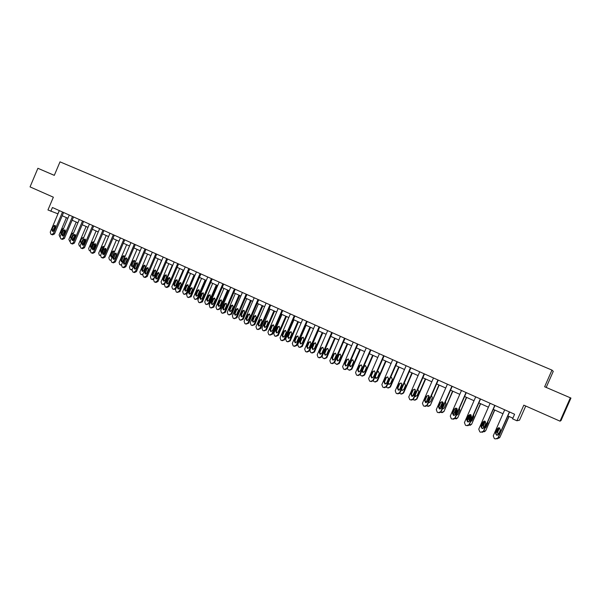 <?xml version="1.0" encoding="UTF-8"?>
<svg xmlns="http://www.w3.org/2000/svg" width="601" height="601" viewBox="0 0 601 601"><rect width="100%" height="100%" fill="white"/><g stroke="black" fill="none" stroke-linecap="round" stroke-linejoin="round"><path stroke-width="0.9" d="M54.308 175.342L37.901 168.295L30.05 186.896L53.354 197.196L47.952 209.974L57.966 213.843M558.344 392.656L564.362 395.24L558.344 392.656M570.95 398.065L544.634 386.759L570.95 398.065L561.041 420.52L560.034 421.166L523.809 405.157L516.928 420.783L519.519 420.159L525.74 406.013M570.326 397.839L560.034 421.166M546.204 387.397L553.266 371.358L551.966 370.103L60.01 161.849L54.3 175.364L37.901 168.295M516.928 420.783L512.585 418.829L514.599 414.247L52.422 207.51L50.83 211.274M544.634 386.759L551.966 370.103M62.203 215.744L67.89 218.298M72.143 220.214L77.912 222.798M82.179 224.721L88.031 227.343M92.314 229.274L98.248 231.933M102.553 233.872L108.571 236.576M112.883 238.507L118.998 241.256M123.325 243.202L129.523 245.982M133.865 247.935L140.153 250.76M144.518 252.72L150.896 255.583M155.276 257.551L161.744 260.458M166.139 262.434L172.705 265.379M177.115 267.362L183.778 270.352M188.203 272.343L194.964 275.378M199.404 277.377L206.271 280.457M210.726 282.462L217.69 285.588M222.167 287.594L229.229 290.771M233.721 292.785L240.896 296.008M245.403 298.036L252.675 301.304M257.205 303.332L264.59 306.653M269.128 308.696L276.625 312.062M281.185 314.105L288.796 317.531M293.371 319.582L301.093 323.053M305.691 325.118L313.527 328.634M318.139 330.708L326.103 334.284M330.723 336.365L338.806 339.993M343.449 342.074L351.653 345.763M356.318 347.859L364.649 351.6M369.322 353.704L377.781 357.497M382.476 359.608L391.063 363.47M395.781 365.581L404.503 369.502M409.236 371.628L418.086 375.602M422.841 377.736L431.834 381.778M436.596 383.919L445.732 388.021M450.517 390.169L459.795 394.339M464.596 396.495L474.016 400.724M478.839 402.895L488.41 407.193M493.248 409.364L502.969 413.728M507.83 415.915L512.871 418.183M59.274 210.575L57.899 213.813M509.4 411.918L497.936 438.001L495.262 438.955L494.322 438.527L493.248 435.853L504.69 409.814M496.989 438.963L498.161 437.919L509.558 411.985M498.522 434.35L496.569 435.184L495.524 432.975L497.44 428.626L499.423 427.799L500.438 429.993L498.522 434.35M497.741 435.132L496.802 435.101L495.757 432.9L497.666 428.566L498.567 427.739M495.682 433.945L498.379 427.814M508.912 416.403L499.934 437.235L498.792 438.264M509.07 416.47L499.934 437.235M499.566 427.852L497.583 432.322L498.484 434.433M499.701 434.418L502.271 428.558M499.431 427.799L497.358 432.389L498.409 434.568M497.823 438.437L499.716 437.318M494.773 405.375L483.384 431.315L480.74 432.262L479.816 431.841L478.757 429.189L490.123 403.294M482.265 432.344L483.647 431.248L494.969 405.465M483.978 427.679L482.032 428.513L481.01 426.327L482.911 422L484.879 421.173L485.878 423.352L483.978 427.679M483.054 428.521L482.295 428.453L481.281 426.267L483.174 421.955L484.203 421.091M480.312 398.906L469.005 424.704L466.384 425.651L465.474 425.23L464.43 422.601L475.714 396.848M467.751 425.771L469.298 424.652L480.545 399.011M469.599 421.091L467.668 421.917L466.669 419.753L468.555 415.449L470.508 414.63L471.485 416.786L469.599 421.091M468.57 421.955L467.969 421.872L466.969 419.708L468.848 415.419L469.974 414.532M481.356 427.672L484.248 421.083M494.585 409.965L485.706 430.699L484.353 431.781M494.773 410.047L485.706 430.699M485.33 421.414L483.384 425.824L483.948 427.747M485.052 428.047L486.029 427.206L487.892 422.961L487.854 421.654M485.18 421.309L483.121 425.876L483.858 427.904M483.242 431.834L485.45 430.767M467.232 421.376L470.222 414.555M480.417 403.602L471.627 424.238L470.11 425.343M480.635 403.699L471.627 424.238M471.222 415.118L469.343 419.393L469.614 421.046M470.621 421.639L471.92 420.753L473.776 416.531L473.558 414.945M471.056 414.945L469.05 419.438L469.501 421.271M468.87 425.26L471.342 424.283M466.023 392.513L454.792 418.168L452.2 419.115L451.298 418.702L450.269 416.087L461.478 390.485M453.432 419.258L455.122 418.131L466.286 392.633M455.385 414.577L453.47 415.404L452.485 413.255L454.364 408.973L456.302 408.154L457.256 410.295L455.385 414.577M454.281 415.456L452.823 413.225L454.694 408.965L455.881 408.064M453.289 415.096L456.324 408.162M466.414 397.306L457.714 417.845L456.061 418.957M466.661 397.426L457.714 417.845M457.233 408.996L455.46 413.045L455.49 414.329M456.429 415.148L456.895 415.231M456.384 415.246L457.977 414.367L459.818 410.167L459.397 408.372M457.06 408.71L455.137 413.067L455.348 414.645M454.694 418.739L457.399 417.883M451.899 386.195L440.743 411.708L438.174 412.654L437.28 412.241L436.273 409.649L447.407 384.189M439.301 412.812L441.104 411.685L452.2 386.33M441.337 408.139L439.429 408.965L438.475 406.832L440.33 402.572L442.261 401.761L443.192 403.88L441.337 408.139M440.18 409.026L438.843 406.824L440.698 402.58L441.93 401.678M439.534 408.83L442.561 401.904M452.561 391.093L443.959 411.527L442.193 412.639M452.846 391.221L443.959 411.527M443.32 403.143L441.615 407.493M442.404 408.725L443.05 408.928M442.674 408.853L444.192 408.056L446.017 403.88L445.371 401.934M443.192 402.632L441.382 406.772L441.389 408.011M440.683 412.294L441.292 412.556L443.613 411.55M437.934 379.952L426.853 405.314L424.314 406.268L423.435 405.863L422.435 403.286L433.494 377.969M425.358 406.434L427.251 405.314L438.272 380.102M427.446 401.776L425.553 402.595L424.614 400.476L426.462 396.247L428.378 395.435L429.294 397.539L427.446 401.776M426.252 402.67L425.02 400.484L426.86 396.269L428.13 395.368M425.914 402.67L428.926 395.774M438.873 384.94L430.361 405.284L428.505 406.381M439.188 385.083L430.361 405.284M428.558 402.317L429.377 402.693M428.475 402.52L430.556 401.814L432.367 397.667L431.495 395.608M429.414 396.788L427.657 401.288M426.83 405.915L427.672 406.291L429.978 405.284M424.133 373.777L413.12 399.004L410.611 399.95L409.739 399.552L408.755 396.991L419.738 371.816M411.587 400.123L413.556 399.011L424.494 373.942M413.713 395.481L411.843 396.299L410.919 394.203L412.752 389.996L414.652 389.185L415.554 391.274L413.713 395.481M412.489 396.375L411.354 394.226L413.18 390.026L414.472 389.132M412.534 396.375L415.411 389.779M425.328 378.855L416.493 399.094L416.906 399.109L414.983 400.191M425.681 379.013L416.906 399.109M414.908 395.909L415.869 396.525M417.808 389.41L418.874 391.514L417.071 395.646L414.78 396.194M413.135 399.612L414.209 400.101L416.493 399.094M410.483 367.669L399.552 392.761L397.058 393.708L396.194 393.309L395.233 390.778L406.141 365.731M397.982 393.88L400.011 392.784L410.881 367.85M400.138 389.26L398.275 390.079L397.374 387.991L399.199 383.814L401.077 383.002L401.964 385.076L400.138 389.26M398.899 390.154L397.839 388.036L399.657 383.859L400.957 382.965M399.349 390.041L402.009 383.949M411.94 372.845L403.166 392.971L403.609 393.001L401.618 394.068M412.324 373.011L403.609 393.001M401.445 389.486L402.52 390.417M404.541 383.363L404.075 383.461M401.265 389.899L401.919 390.342L403.744 389.546L405.532 385.436L404.661 383.4L404.142 383.31M399.612 393.37L400.897 393.971L403.166 392.971M396.991 361.637L386.127 386.586L383.663 387.532L382.807 387.142L381.86 384.625L392.701 359.714M384.535 387.705L386.616 386.631L397.419 361.825M386.713 383.107L384.873 383.919L383.979 381.86L385.797 377.698L387.66 376.887L388.531 378.946L386.713 383.107M385.466 384.001L384.475 381.913L386.285 377.759L387.592 376.865M386.405 383.573L388.659 378.397M398.703 366.895L389.981 386.916L390.455 386.961L388.411 388.013M399.109 367.076L390.455 386.961M388.223 382.942L389.328 384.385M391.409 377.383L390.485 377.751M387.93 383.611L388.742 384.302L390.56 383.506L392.34 379.419L391.484 377.405L390.658 377.353M386.263 387.164L387.728 387.915L389.981 386.916M383.648 355.672L372.853 380.486L370.411 381.432L369.57 381.042L368.631 378.54L379.404 353.771M371.253 381.597L373.371 380.538L384.107 355.875M373.446 377.03L371.613 377.834L370.742 375.79L372.537 371.651L374.393 370.847L375.249 372.883L373.446 377.03M372.192 377.916L371.268 375.858L373.063 371.726L374.37 370.832M385.609 361.013L376.94 380.929L377.443 380.981L375.362 382.018M386.045 361.209L377.443 380.981M378.412 371.463L377.127 372.335L375.362 376.391L376.279 378.412M374.784 377.3L375.715 378.329L377.518 377.541L379.284 373.476L378.442 371.471L377.285 371.553M373.086 381.004L374.701 381.92L376.94 380.929M370.456 349.767L359.729 374.446L357.317 375.392L356.476 375.009L355.559 372.53L366.257 347.889M358.121 375.557L360.277 374.521L370.937 349.985M360.322 371.012L358.504 371.816L357.648 369.788L359.436 365.671L361.269 364.867L362.11 366.895L360.322 371.012M358.504 371.816L359.052 371.899L358.196 369.87L359.984 365.761L361.284 364.875M372.65 355.199L364.041 375.009L364.567 375.077L362.456 376.098M373.123 355.401L364.567 375.077M362.523 370.509L363.38 372.507L362.831 372.425L364.619 371.636L366.377 367.594L365.551 365.603L364.274 366.482L362.523 370.509L362.05 370.441M361.877 370.832L362.831 372.425M365.551 365.603L363.966 366.039M360.074 374.881L361.825 376.001L364.041 375.009M357.407 343.93L346.754 368.481L344.358 369.427L343.532 369.044L342.623 366.58L353.253 342.074M345.147 369.585L347.325 368.563L357.918 344.163M347.34 365.062L345.537 365.866L344.696 363.853L346.476 359.759L348.295 358.955L349.121 360.968L347.34 365.062M346.093 365.949L345.274 363.951L347.047 359.864L348.347 358.977M359.841 349.444L351.284 369.149L351.84 369.232L349.699 370.231M360.337 349.662L351.84 369.232M352.84 359.819L351.562 360.69L349.82 364.694L350.631 366.663M351.863 365.799L353.606 361.772L352.795 359.804L351.007 360.592L349.264 364.604L350.09 366.587L351.863 365.799M347.22 368.774L349.083 370.133L351.284 369.149M344.501 338.16L333.916 362.576L331.542 363.522L330.73 363.147L329.829 360.698L340.399 336.32M332.308 363.68L334.517 362.673L345.042 338.401M334.509 359.18L332.714 359.984L331.887 357.986L333.653 353.914L335.463 353.11L336.275 355.108L334.509 359.18M333.262 360.067L332.496 358.091L334.261 354.027L335.546 353.148M347.168 343.749L338.663 363.35L339.249 363.447L337.078 364.439M347.686 343.982L339.249 363.447M340.256 354.094L338.987 354.958L337.259 358.947L338.01 360.885M339.242 360.022L340.977 356.017L340.181 354.064L338.401 354.845L336.673 358.842L337.484 360.803L339.242 360.022M334.532 362.643L336.477 364.334L338.663 363.35M331.737 332.451L321.219 356.739L318.876 357.685L318.064 357.31L317.178 354.883L327.68 330.633M319.589 357.843L321.851 356.851L332.308 332.706M321.813 353.365L320.032 354.162L319.221 352.178L320.979 348.129L322.767 347.333L323.563 349.309L321.813 353.365M320.573 354.244L319.86 352.299L321.61 348.257L322.88 347.378M334.629 338.115L326.185 357.618L326.786 357.723L324.578 358.699M335.178 338.363L326.786 357.723M327.8 348.43L326.546 349.294L324.825 353.26L325.539 355.168M326.756 354.305L328.484 350.323L327.695 348.385L325.937 349.166L324.217 353.14L325.013 355.093L326.756 354.305M322.061 356.363L323.083 358.181L324.014 358.602L326.185 357.618M319.116 326.801L308.666 350.961L306.337 351.908L305.541 351.54L304.669 349.128L315.097 325.006M307.006 352.066L309.32 351.089L319.709 327.072M309.252 347.611L307.494 348.407L306.69 346.439L308.433 342.405L310.214 341.608L310.995 343.577L309.252 347.611M308.028 348.482L307.351 346.574L309.094 342.547L310.349 341.668M322.226 332.548L313.835 351.946L311.543 352.87L310.762 352.509L309.898 350.143L318.282 330.775M322.805 332.804L314.466 352.066L312.204 353.02M315.48 342.825L314.233 343.682L312.528 347.633L313.196 349.512M314.406 348.655L316.118 344.696L315.352 342.765L313.602 343.547L311.889 347.498L312.678 349.436L314.406 348.655M306.63 321.219L296.24 345.252L293.942 346.199L293.145 345.83L292.289 343.434L302.656 319.439M294.565 346.349L296.924 345.387L307.254 321.497M296.834 341.916L295.083 342.713L294.302 340.752L296.03 336.748L297.795 335.951L298.562 337.905L296.834 341.916M295.617 342.788L294.986 340.902L296.714 336.906L297.961 336.027M309.958 327.034L301.612 346.334L299.343 347.258L298.569 346.905L297.72 344.546L306.052 325.276M310.559 327.305L302.273 346.469L299.959 347.408M303.287 337.274L302.055 338.138L300.357 342.059L300.988 343.915M302.19 343.058L303.888 339.122L303.129 337.206L301.401 337.987L299.696 341.916L300.47 343.84L302.19 343.058M294.28 315.69L283.957 339.603L281.674 340.542L280.892 340.181L280.043 337.807L290.351 313.932M282.252 340.692L284.664 339.753L294.926 315.983M284.543 336.282L282.808 337.078L282.042 335.14L283.762 331.151L285.513 330.355L286.264 332.293L284.543 336.282M283.349 337.153L282.748 335.298L284.468 331.316L285.693 330.445M297.818 321.58L289.524 340.782L287.278 341.706L286.512 341.353L285.678 339.017L293.949 319.845M298.442 321.858L290.208 340.925L287.849 341.849M291.222 331.79L290.005 332.646L288.322 336.552L288.916 338.378M290.095 337.522L291.793 333.608L291.042 331.707L289.321 332.481L287.631 336.395L288.39 338.303L290.095 337.522M282.057 310.229L271.802 334.013L269.541 334.952L268.767 334.599L267.933 332.233L278.173 308.486M270.082 335.095L272.531 334.171L282.733 310.529M272.388 330.715L270.668 331.504L269.909 329.581L271.622 325.614L273.357 324.818L274.101 326.741L272.388 330.715M271.209 331.579L270.645 329.746L272.351 325.795L273.56 324.923M285.806 316.186L277.557 335.29L275.333 336.214L274.574 335.861L273.755 333.54L281.982 314.466M286.452 316.472L278.263 335.441L275.874 336.35M279.277 326.358L278.083 327.214L276.407 331.098L276.963 332.901M278.135 332.053L279.818 328.154L279.082 326.268L277.377 327.042L275.694 330.933L276.445 332.826L278.135 332.053M269.969 304.82L259.775 328.484L257.536 329.423L256.77 329.07L255.943 326.719L266.123 303.099M258.047 329.558L260.526 328.657L270.668 305.128M260.361 325.201L258.655 325.99L257.912 324.082L259.609 320.13L261.33 319.341L262.066 321.25L260.361 325.201M259.196 326.065L258.67 324.262L260.361 320.325L261.555 319.462M273.913 310.845L265.725 329.851L263.516 330.775L262.765 330.43L261.953 328.123L270.134 309.147M274.589 311.145L266.453 330.017L264.027 330.911M267.46 320.987L266.281 321.835L264.613 325.704L265.146 327.477M266.296 326.628L267.971 322.752L267.25 320.881L265.552 321.648L263.884 325.524L264.62 327.402L266.296 326.628M258.009 299.471L247.875 323.007L245.651 323.947L244.9 323.601L244.089 321.265L254.2 297.765M246.14 324.082L248.656 323.195L258.73 299.794M248.461 319.747L246.771 320.536L246.034 318.635L247.725 314.714L249.43 313.925L250.151 315.818L248.461 319.747M247.311 320.611L246.816 318.83L248.506 314.916L249.678 314.053M262.149 305.556L254.005 324.472L251.939 325.441L251.075 325.051L250.279 322.76L258.407 303.881M262.847 305.871L254.756 324.653L252.3 325.524M255.771 315.668L254.606 316.517L252.946 320.363L253.442 322.113M254.584 321.272L256.244 317.411L255.53 315.548L253.855 316.321L252.195 320.175L252.916 322.038L254.584 321.272M246.17 294.174L236.103 317.598L234.014 318.583L233.15 318.184L232.354 315.871L242.406 292.492M234.36 318.665L236.907 317.794L246.913 294.505M236.689 314.353L235.006 315.142L234.285 313.256L235.968 309.35L237.658 308.561L238.372 310.439L236.689 314.353M235.554 315.209L235.096 313.459L236.771 309.56L237.921 308.704M250.512 300.327L242.413 319.146L240.25 320.07L239.514 319.724L238.725 317.448L246.801 298.667M251.226 300.65L243.187 319.334L240.7 320.198M244.194 310.409L243.044 311.25L241.399 315.082L241.865 316.802M242.992 315.961L244.637 312.122L243.938 310.274L242.278 311.048L240.625 314.879L241.339 316.735L242.992 315.961M234.465 288.938L224.451 312.235L222.272 313.174L221.529 312.836L220.747 310.529L230.731 287.27M222.701 313.301L225.277 312.445L235.231 289.276M225.037 309.012L223.369 309.8L222.663 307.922L224.331 304.038L226.014 303.257L226.705 305.12L225.037 309.012M223.925 309.868L223.489 308.14L225.157 304.264L226.292 303.407M238.988 295.151L230.942 313.88L228.793 314.796L228.064 314.458L227.291 312.197L235.322 293.506M239.724 295.489L231.738 314.075L229.221 314.916M232.737 305.203L231.61 306.044L229.973 309.846L230.408 311.551M231.513 310.709L233.158 306.886L232.467 305.053L230.814 305.819L229.176 309.643L229.875 311.476L231.513 310.709M222.873 283.755L212.927 306.938L210.763 307.87L210.027 307.532L209.253 305.248L219.185 282.102M211.169 307.99L213.768 307.156L223.662 284.108M213.505 303.73L211.852 304.512L211.161 302.656L212.814 298.787L214.482 298.006L215.173 299.861L213.505 303.73M212.416 304.579L212.01 302.881L213.663 299.02L214.775 298.171M227.584 290.035L219.583 308.659L217.457 309.583L216.736 309.245L215.969 306.998L223.955 288.397M228.342 290.373L220.402 308.876L217.862 309.695M221.393 300.042L220.289 300.883L218.659 304.669L219.072 306.345M220.161 305.511L221.792 301.71L221.115 299.891L219.47 300.658L217.84 304.452L218.531 306.277L220.161 305.511M211.402 278.624L201.515 301.687L199.374 302.626L198.646 302.288L197.887 300.019L207.758 276.993M199.765 302.739L202.387 301.92L212.213 278.984M202.101 298.502L200.464 299.283L199.772 297.435L201.425 293.589L203.078 292.807L203.754 294.648L202.101 298.502M201.027 299.351L200.644 297.675L202.289 293.836L203.386 292.988M216.3 284.964L208.344 303.497L206.233 304.414L205.519 304.091L204.768 301.852L212.701 283.349M217.081 285.31L209.186 303.723L206.616 304.534M210.17 294.941L209.08 295.775L207.465 299.546L207.848 301.199M208.915 300.365L210.538 296.586L209.869 294.775L208.246 295.542L206.624 299.321L207.3 301.131L208.915 300.365M200.058 273.545L190.224 296.496L188.105 297.435L187.384 297.097L186.633 294.843L196.444 271.93M188.474 297.548L191.11 296.736L200.884 273.921M190.81 293.326L189.18 294.107L188.504 292.274L190.149 288.442L191.787 287.669L192.448 289.494L190.81 293.326M189.758 294.167L189.398 292.522L191.035 288.698L192.11 287.856M205.121 279.946L197.218 298.389L195.13 299.306L194.423 298.982L193.68 296.766L201.568 278.346M205.925 280.306L198.075 298.622L195.49 299.418M199.059 289.892L197.992 290.726L196.384 294.475L196.745 296.105M197.789 295.271L199.404 291.508L198.743 289.712L197.136 290.478L195.52 294.235L196.189 296.038L197.789 295.271M188.819 268.519L179.053 291.357L177.04 292.334L176.236 291.966L175.492 289.72L185.243 266.919M177.295 292.402L179.962 291.613L189.676 268.902M179.631 288.202L178.016 288.983L177.355 287.158L178.985 283.349L180.608 282.575L181.262 284.393L179.631 288.202M178.602 289.043L178.264 287.421L179.894 283.619L180.946 282.778M194.063 274.973L186.205 293.333L184.131 294.25L183.433 293.927L182.696 291.718L190.54 273.395M194.889 275.341L187.084 293.573L184.477 294.355M188.053 284.897L187.009 285.723L185.409 289.457L185.747 291.057M186.776 290.23L188.376 286.489L187.73 284.701L186.13 285.46L184.53 289.201L185.183 290.997L186.776 290.23M177.708 263.546L167.987 286.271L165.906 287.203L165.2 286.88L164.471 284.656L174.162 261.968M166.237 287.308L166.928 287.503L168.919 286.534L178.58 263.937M168.573 283.139L166.973 283.912L166.319 282.102L167.934 278.308L169.55 277.534L170.196 279.345L168.573 283.139M167.559 283.972L167.251 282.372L168.866 278.586L169.895 277.752M183.117 270.059L175.304 288.322L173.246 289.239L172.555 288.916L171.833 286.73L179.631 268.489M177.16 279.946L176.138 280.765L174.545 284.483L174.861 286.061M175.695 289.254L173.576 289.344M175.875 285.242L177.468 281.516L176.829 279.743L175.244 280.502L173.651 284.22L174.298 286.001L175.875 285.242M166.702 258.625L157.041 281.238L154.975 282.17L154.277 281.846L153.555 279.638L163.194 257.063M155.291 282.267L156.02 282.47L157.988 281.508L167.596 259.023M157.62 278.12L156.035 278.894L155.389 277.091L157.004 273.32L158.604 272.553L159.235 274.341L157.62 278.12M156.628 278.947L156.343 277.377L157.95 273.613L158.957 272.779M172.277 265.191L164.509 283.364L162.555 284.318L161.782 283.965L161.068 281.786L168.821 263.636M166.379 275.048L165.373 275.867L163.795 279.563L164.088 281.118M164.516 284.551L162.788 284.378M165.08 280.299L166.665 276.588L166.034 274.83L164.456 275.589L162.879 279.292L163.51 281.058L165.08 280.299M155.809 253.757L146.208 276.257L144.24 277.219L143.466 276.866L142.753 274.665L152.338 252.202M144.458 277.279L145.217 277.497L147.17 276.535L156.718 254.163M146.787 273.147L145.209 273.921L144.578 272.14L146.178 268.384L147.763 267.618L148.387 269.391L146.787 273.147M145.81 273.973L145.547 272.426L147.14 268.685L148.131 267.858M161.541 260.368L153.818 278.458L151.888 279.405L151.121 279.059L150.415 276.896L158.131 258.836M155.704 270.195L154.72 271.006L153.142 274.687L153.42 276.22M153.518 279.743L152.098 279.465M154.389 275.408L155.967 271.72L155.343 269.969L153.781 270.72L152.211 274.409L152.834 276.167L154.389 275.408M145.021 248.927L135.48 271.321L133.527 272.283L132.761 271.93L132.062 269.751L141.588 247.394M133.738 272.343L134.519 272.569L136.465 271.607L145.953 249.347M136.059 268.234L134.496 269L133.873 267.235L135.458 263.493L137.036 262.727L137.652 264.493L136.059 268.234M135.105 269.053L134.857 267.528L136.442 263.801L137.411 262.983M143.098 273.868L141.318 274.544L140.566 274.199L139.868 272.05L147.538 254.073M145.134 265.394L144.165 266.198L142.602 269.864L142.858 271.374M142.67 274.905L141.528 274.604M143.804 270.563L145.374 266.889L144.766 265.154L143.211 265.905L141.648 269.579L142.264 271.321L143.804 270.563M134.346 244.156L124.858 266.438L122.927 267.4L122.168 267.054L121.477 264.883L130.95 242.631M123.122 267.453L123.934 267.693L125.857 266.731L135.3 244.577M125.436 263.366L123.881 264.132L123.273 262.374L124.85 258.655L126.413 257.889L127.021 259.647L125.436 263.366M124.505 264.177L124.272 262.682L125.857 258.971L126.803 258.16M132.145 269.548L130.109 269.391L129.425 267.257L137.051 249.362M134.662 260.639L133.715 261.443L132.167 265.086L132.4 266.566M131.957 270.059L131.056 269.789M133.332 265.77L134.887 262.111L134.286 260.383L132.746 261.135L131.191 264.793L131.799 266.521L133.332 265.77M123.776 239.431L114.34 261.6L112.425 262.562L111.673 262.216L110.997 260.06L120.41 237.921M112.612 262.614L113.446 262.862L115.362 261.908L124.745 239.859M114.919 258.55L113.379 259.316L112.778 257.566L114.348 253.862L115.895 253.104L116.496 254.847L114.919 258.55M114.01 259.354L113.799 257.882L115.369 254.185L116.294 253.382M121.447 264.958L119.757 264.628L119.081 262.502L126.661 244.697M124.294 255.928L123.37 256.725L121.83 260.353L122.041 261.818M122.957 261.022L124.505 257.378L123.911 255.665L122.386 256.417L120.839 260.053L121.44 261.773L122.957 261.022M113.311 234.743L103.928 256.815L101.952 257.739L101.291 257.431L100.615 255.29L109.983 233.256M102.208 257.821L103.071 258.084L104.972 257.13L114.303 235.186M104.506 253.772L102.981 254.539L102.388 252.803L103.95 249.122L105.483 248.356L106.076 250.091L104.506 253.772M103.612 254.576L103.425 253.126L104.987 249.453L105.896 248.649M110.907 260.308L109.51 259.91L108.841 257.799L116.376 240.077M115.565 253.855L113.694 258.257M114.032 251.271L113.123 252.059L111.591 255.673L111.786 257.108M114.34 252.202L113.642 250.993L112.124 251.736L110.584 255.357L111.177 257.07L112.41 256.74M102.951 230.115L93.621 252.074L91.66 252.998L91.006 252.69L90.338 250.564L99.653 228.635M91.908 253.081L92.794 253.352L94.68 252.397L103.958 230.559M94.199 249.054L92.682 249.813L92.096 248.085L93.651 244.427L95.176 243.66L95.754 245.381L94.199 249.054M93.328 249.843L93.155 248.423L94.71 244.765L95.597 243.968L93.193 249.648M100.502 255.65L99.36 255.237L98.699 253.141L106.197 235.502M105.588 248.769L103.342 254.043M103.868 246.65L102.981 247.439L101.449 251.03L101.629 252.443M104.101 247.086L103.462 246.357L101.96 247.109L100.427 250.707L101.013 252.405L101.862 252.36M92.697 225.525L83.419 247.379L81.473 248.303L80.819 248.003L80.166 245.884L89.429 224.06M81.706 248.378L82.622 248.664L84.486 247.71L93.711 225.976M83.99 244.374L82.487 245.133L81.909 243.42L83.456 239.776L84.974 239.01L85.545 240.723L83.99 244.374M83.141 245.163L82.983 243.758L84.531 240.122L85.395 239.333M90.18 250.985L89.301 250.609L88.655 248.529L96.107 230.972M93.801 242.075L92.93 242.857L91.412 246.44L91.532 247.77M93.891 242.211L93.388 241.775L91.893 242.526L90.375 246.109L90.946 247.792L91.495 247.845M82.532 220.98L73.307 242.729L71.384 243.653L70.738 243.352L70.092 241.249L79.302 219.53M71.609 243.728L72.541 244.021L74.396 243.074L83.569 221.446M73.885 239.739L72.39 240.498L71.827 238.8L73.36 235.171L74.862 234.413L75.425 236.11L73.885 239.739M73.052 240.52L72.916 239.145L75.298 234.736M80.038 246.35L79.347 246.034L78.708 243.961L86.123 226.487M85.552 239.589L83.193 245.148M83.682 237.598L81.428 242.917M83.742 237.455L81.931 237.981L80.414 241.549L81.27 243.292M72.473 216.48L63.3 238.131L61.385 239.048L60.754 238.755L60.115 236.666L69.273 215.045M62.496 239.393L64.405 238.477L73.525 216.953M63.879 235.156L62.399 235.915L61.835 234.217L63.368 230.604L64.855 229.852L65.404 231.535L63.879 235.156M63.06 235.93L62.94 234.578L65.291 230.191M69.964 241.715L68.852 239.438L76.229 222.047M75.538 235.397L73.457 240.31M73.435 233.376L71.504 237.928M73.668 232.812L72.052 233.481L70.55 237.034L71.106 238.702M62.512 212.025L53.391 233.571L51.491 234.488L50.86 234.195L50.236 232.121L59.341 210.605M52.618 234.841L54.511 233.924L63.578 212.499M53.962 230.611L52.497 231.37L51.941 229.687L53.466 226.089L54.939 225.337L55.487 227.013L53.962 230.611M53.173 231.377L53.061 230.048L55.382 225.691M59.987 237.125L59.093 234.953L66.426 217.645M64.63 230.679L62.842 234.901M63.676 228.26L62.279 229.026L60.776 232.564L61.182 234.142M427.251 405.314L426.853 405.314M424.614 400.476L425.02 400.484M426.462 396.247L426.86 396.269M413.556 399.011L413.12 399.004M410.919 394.203L411.354 394.226M412.752 389.996L413.18 390.026M400.011 392.784L399.552 392.761M397.374 387.991L397.839 388.036M399.199 383.814L399.657 383.859M386.616 386.631L386.127 386.586M383.979 381.86L384.475 381.913M385.797 377.698L386.285 377.759M373.371 380.538L372.853 380.486M370.742 375.79L371.268 375.858M372.537 371.651L373.063 371.726M360.277 374.521L359.729 374.446M357.648 369.788L358.196 369.87M359.436 365.671L359.984 365.761M364.274 366.482L363.808 366.407M347.325 368.563L346.754 368.481M344.696 363.853L345.274 363.951M346.476 359.759L347.047 359.864M349.82 364.694L349.264 364.604M351.562 360.69L351.007 360.592M334.517 362.673L333.916 362.576M331.887 357.986L332.496 358.091M333.653 353.914L334.261 354.027M337.259 358.947L336.673 358.842M338.987 354.958L338.401 354.845M321.851 356.851L321.219 356.739M319.221 352.178L319.86 352.299M320.979 348.129L321.61 348.257M324.825 353.26L324.217 353.14M326.546 349.294L325.937 349.166M309.32 351.089L308.666 350.961M306.69 346.439L307.351 346.574M308.433 342.405L309.094 342.547M313.835 351.946L314.466 352.066M312.528 347.633L311.889 347.498M314.233 343.682L313.602 343.547M296.924 345.387L296.24 345.252M294.302 340.752L294.986 340.902M296.03 336.748L296.714 336.906M301.612 346.334L302.273 346.469M300.357 342.059L299.696 341.916M302.055 338.138L301.401 337.987M284.664 339.753L283.957 339.603M282.042 335.14L282.748 335.298M283.762 331.151L284.468 331.316M289.524 340.782L290.208 340.925M288.322 336.552L287.631 336.395M290.005 332.646L289.321 332.481M272.531 334.171L271.802 334.013M269.909 329.581L270.645 329.746M271.622 325.614L272.351 325.795M277.557 335.29L278.263 335.441M276.407 331.098L275.694 330.933M278.083 327.214L277.377 327.042M260.526 328.657L259.775 328.484M257.912 324.082L258.67 324.262M259.609 320.13L260.361 320.325M265.725 329.851L266.453 330.017M264.613 325.704L263.884 325.524M266.281 321.835L265.552 321.648M248.656 323.195L247.875 323.007M246.034 318.635L246.816 318.83M247.725 314.714L248.506 314.916M254.005 324.472L254.756 324.653M252.946 320.363L252.195 320.175M254.606 316.517L253.855 316.321M236.907 317.794L236.103 317.598M234.285 313.256L235.096 313.459M235.968 309.35L236.771 309.56M242.413 319.146L243.187 319.334M241.399 315.082L240.625 314.879M243.044 311.25L242.278 311.048M225.277 312.445L224.451 312.235M222.663 307.922L223.489 308.14M224.331 304.038L225.157 304.264M230.942 313.88L231.738 314.075M229.973 309.846L229.176 309.643M231.61 306.044L230.814 305.819M213.768 307.156L212.927 306.938M211.161 302.656L212.01 302.881M212.814 298.787L213.663 299.02M219.583 308.659L220.402 308.876M218.659 304.669L217.84 304.452M220.289 300.883L219.47 300.658M202.387 301.92L201.515 301.687M199.772 297.435L200.644 297.675M201.425 293.589L202.289 293.836M208.344 303.497L209.186 303.723M207.465 299.546L206.624 299.321M209.08 295.775L208.246 295.542M191.11 296.736L190.224 296.496M188.504 292.274L189.398 292.522M190.149 288.442L191.035 288.698M197.218 298.389L198.075 298.622M196.384 294.475L195.52 294.235M197.992 290.726L197.136 290.478M179.962 291.613L179.053 291.357M177.355 287.158L178.264 287.421M178.985 283.349L179.894 283.619M186.205 293.333L187.084 293.573M185.409 289.457L184.53 289.201M187.009 285.723L186.13 285.46M168.919 286.534L167.987 286.271M166.319 282.102L167.251 282.372M167.934 278.308L168.866 278.586M175.304 288.322L176.01 288.525M174.545 284.483L173.651 284.22M176.138 280.765L175.244 280.502M157.988 281.508L157.041 281.238M155.389 277.091L156.343 277.377M157.004 273.32L157.95 273.613M164.509 283.364L164.967 283.499M163.795 279.563L162.879 279.292M165.373 275.867L164.456 275.589M147.17 276.535L146.208 276.257M144.578 272.14L145.547 272.426M146.178 268.384L147.14 268.685M153.142 274.687L152.211 274.409M154.72 271.006L153.781 270.72M136.465 271.607L135.48 271.321M133.873 267.235L134.857 267.528M135.458 263.493L136.442 263.801M142.602 269.864L141.648 269.579M144.165 266.198L143.211 265.905M125.857 266.731L124.858 266.438M123.273 262.374L124.272 262.682M124.85 258.655L125.857 258.971M132.167 265.086L131.191 264.793M133.715 261.443L132.746 261.135M115.362 261.908L114.34 261.6M112.778 257.566L113.799 257.882M114.348 253.862L115.369 254.185M121.83 260.353L120.839 260.053M123.37 256.725L122.386 256.417M104.972 257.13L103.928 256.815M102.388 252.803L103.425 253.126M103.95 249.122L104.987 249.453M111.591 255.673L110.584 255.357M113.123 252.059L112.124 251.736M94.68 252.397L93.621 252.074M92.096 248.085L93.155 248.423M93.651 244.427L94.71 244.765M101.449 251.03L100.427 250.707M102.981 247.439L101.96 247.109M84.486 247.71L83.419 247.379M81.909 243.42L82.983 243.758M83.456 239.776L84.531 240.122M91.412 246.44L90.375 246.109M92.93 242.857L91.893 242.526M74.396 243.074L73.307 242.729M71.827 238.8L72.916 239.145M73.36 235.171L74.449 235.524M81.466 241.887L80.414 241.549M82.976 238.327L81.931 237.981M64.405 238.477L63.3 238.131M61.835 234.217L62.94 234.578M63.368 230.604L64.465 230.972M71.617 237.38L70.55 237.034M73.119 233.834L72.052 233.481M54.511 233.924L53.391 233.571M51.941 229.687L53.061 230.048M53.466 226.089L54.578 226.464M61.723 232.865L60.776 232.564M63.218 229.342L62.279 229.026M425.553 402.595L425.959 402.595M429.084 402.625L428.701 402.617M411.843 396.299L412.271 396.314M415.652 396.465L415.231 396.442M398.275 390.079L398.741 390.109M402.362 390.372L401.919 390.342M384.873 383.919L385.361 383.971M389.215 384.347L388.742 384.302M371.613 377.834L372.132 377.901M376.218 378.39L375.715 378.329M345.537 365.866L346.063 365.949M350.608 366.663L350.09 366.587M332.714 359.984L333.194 360.067M337.957 360.885L337.484 360.803M320.032 354.162L320.476 354.244M325.449 355.168L325.013 355.093M307.494 348.407L307.9 348.49M313.076 349.512L312.678 349.436M295.083 342.713L295.459 342.788M120.681 265.018L121.364 265.221M110.419 260.293L110.877 260.436M62.564 239.423L61.61 239.123M52.685 234.871L51.701 234.563"/></g></svg>
